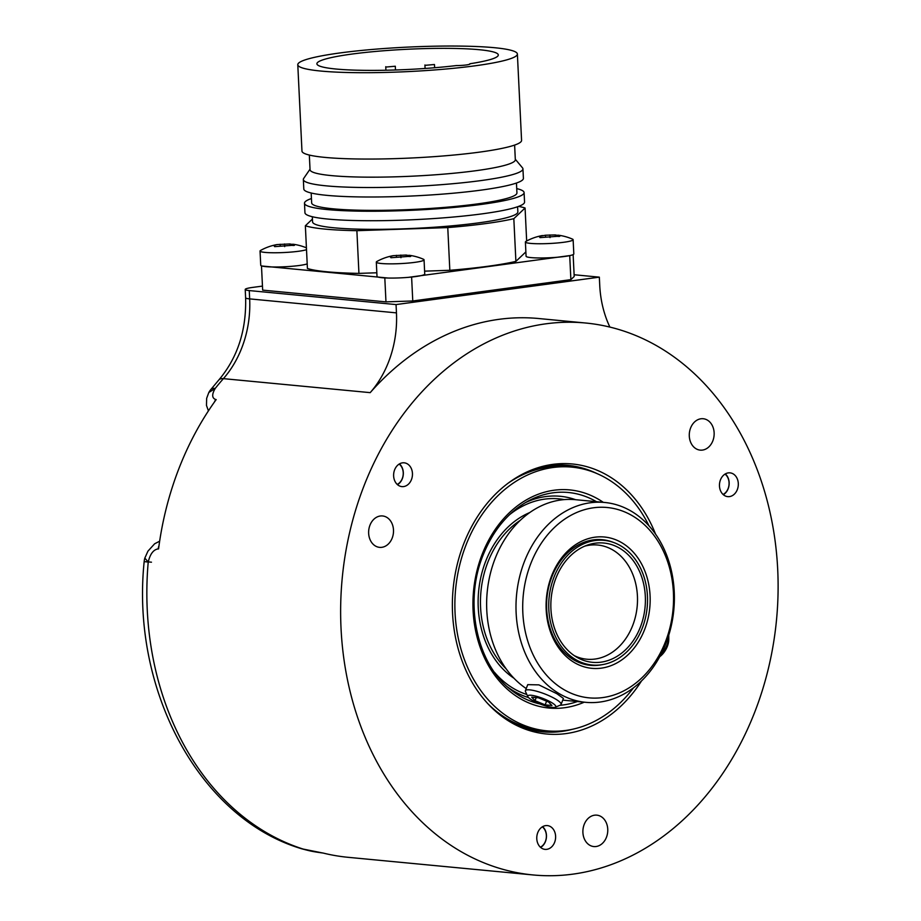 <?xml version="1.0" encoding="UTF-8"?>
<svg xmlns="http://www.w3.org/2000/svg" width="921" height="921" viewBox="0 0 921 921"><rect width="100%" height="100%" fill="white"/><g stroke="black" fill="none" stroke-linecap="round" stroke-linejoin="round"><path stroke-width="1.38" d="M540.017 237.618L539.211 236.386L545.485 235.223L555.305 234.924L558.851 235.799C560.452 236.375 559.887 236.559 557.182 236.34L540.017 237.618L539.211 236.386L538.255 236.501M558.045 235.189L559.83 236.237M558.552 235.235A52.578 52.578 0 0 1 572.517 239.138A23.9 2.659 177.2 0 1 573.127 239.69A23.9 2.659 177.2 0 1 557.09 242.994A23.9 2.659 177.2 0 1 530.438 243.386A23.9 2.659 -2.8 0 1 525.396 242.004L526.075 256.222A23.9 2.659 177.2 0 0 531.129 257.615A23.9 2.659 177.2 0 0 570.145 255.531L408.291 277.359A23.9 2.659 177.2 0 1 388.144 278.038A23.9 2.659 177.2 0 1 382.042 277.716A23.9 2.659 177.2 0 1 377 276.335L376.309 262.117A23.9 2.659 -2.8 0 0 381.352 263.498A23.9 2.659 177.2 0 0 408.003 263.095A23.9 2.659 177.2 0 0 424.051 259.803L424.742 274.021A23.9 2.659 177.2 0 1 408.291 277.359M542.423 235.546A52.578 52.578 0 0 0 540.627 235.903L540.339 235.96A52.578 52.578 0 0 0 525.949 241.394A23.9 2.659 -2.8 0 0 525.396 242.004M307.2 263.878A23.9 2.659 177.2 0 1 288.572 266.537A23.9 2.659 177.2 0 1 265.789 266.63A23.9 2.659 177.2 0 1 261.921 266.008L388.144 278.038M424.604 271.154L449.828 270.29A114.711 12.779 -2.8 0 0 515.898 261.38L525.868 251.905M312.438 219.048L305.358 225.772L307.418 268.471A114.711 12.779 -2.8 0 0 358.937 273.387L376.827 272.777M306.509 249.649A23.9 2.659 177.2 0 1 287.882 252.308A23.9 2.659 177.2 0 1 265.098 252.412A23.9 2.659 -2.8 0 1 260.044 251.03L260.735 265.248A23.9 2.659 -2.8 0 0 261.921 266.008M277.071 244.572L289.965 243.95L293.511 244.825C295.1 245.4 294.547 245.585 291.842 245.366L274.665 246.644L273.871 245.412L277.071 244.572A52.578 52.578 0 0 0 275.275 244.917L274.999 244.986A52.578 52.578 0 0 0 260.608 250.42A23.9 2.659 -2.8 0 0 260.044 251.03M384.817 278.154L385.968 301.881L262.658 290.127L261.506 266.399M262.462 286.097L252.573 287.421A19.122 2.13 -2.8 0 0 245.216 289.47A19.122 2.13 -2.8 0 0 249.257 290.576L396.053 304.575L396.456 312.875A95.588 75.223 -84.6 0 1 370.196 392.645A277.221 218.15 -84.6 0 1 538.716 318.528L585.687 323.018A277.221 218.15 95.4 0 0 349.853 531.601A277.221 218.15 95.4 0 0 461.732 852.017A277.221 218.15 95.4 0 0 533.063 874.95A277.221 218.15 95.4 0 0 768.897 666.355A277.221 218.15 95.4 0 0 657.007 345.951A277.221 218.15 95.4 0 0 585.687 323.018M574.117 274.746L599.341 277.152L396.053 304.575M385.968 301.881L412.769 300.971L570.882 279.639L574.197 276.484L573.138 254.599M609.875 327.07A95.588 75.223 -84.6 0 1 599.744 285.452L599.341 277.152M370.196 392.645L223.4 378.646A19.122 7.978 41.3 0 0 218.841 379.947L210.644 389.744A19.122 7.529 38.6 0 1 215.226 388.42C211.692 394.464 211.876 398.171 215.779 399.541A9.555 7.518 95.4 0 0 214.466 401.982M215.779 399.541L216.182 399.587A277.221 218.15 95.4 0 0 158.562 548.928L158.147 548.893C153.427 549.63 150.123 554.016 148.223 562.04L144.827 558.091L147.947 551.149L154.624 543.793L159.644 541.191M144.827 558.091A19.122 19.122 0 0 0 144.171 561.614C130.84 690.048 199.362 818.424 301.708 848.782L301.708 848.782A19.122 11.628 -72.3 0 0 303.205 849.081L322.292 852.915A9.555 7.518 95.4 0 0 323.144 853.065C311.494 851.441 310.63 851.108 301.95 848.851L301.846 848.817M322.292 852.915L322.707 852.95A277.221 218.15 95.4 0 0 348.103 857.313L533.063 874.95M218.841 379.947C237.526 357.774 246.46 330.386 245.619 297.771A19.122 2.13 -2.8 0 0 249.66 298.888A95.588 75.223 95.4 0 1 223.4 378.646A277.221 218.15 -84.6 0 0 215.226 388.42L208.814 392.507L206.649 398.356L206.477 405.413L208.422 410.87M158.976 545.819A9.555 7.518 95.4 0 0 158.147 548.893M151.47 562.19L147.302 561.845M144.171 561.614L148.223 562.04A277.221 218.15 -84.6 0 0 267.965 833.54A277.221 218.15 -84.6 0 0 303.205 849.081L301.95 848.851A19.122 19.122 0 0 1 301.708 848.782M690.577 428.046A15.772 12.41 95.4 0 0 700.225 450.127A15.772 12.41 95.4 0 0 712.854 440.802A15.772 12.41 95.4 0 0 703.218 418.733A15.772 12.41 95.4 0 0 690.577 428.046M641.557 680.872A135.629 106.732 -84.6 0 1 511.604 722.766A135.629 106.732 -84.6 0 1 510.971 722.398A135.629 106.732 -84.6 0 1 453.132 588.853A135.629 106.732 -84.6 0 1 535.159 468.639A135.629 106.732 -84.6 0 1 607.135 475.19A135.629 106.732 -84.6 0 1 655.545 534.088M737.364 479.035A11.95 9.406 -84.6 0 1 736.57 491.215A11.95 9.406 -84.6 0 1 727.751 496.638A11.95 9.406 -84.6 0 1 720.406 490.456A11.95 9.406 -84.6 0 1 721.201 478.275A11.95 9.406 -84.6 0 1 730.019 472.853A11.95 9.406 -84.6 0 1 737.364 479.035M395.224 468.501A11.95 9.406 -84.6 0 1 404.181 462.814A11.95 9.406 -84.6 0 1 410.858 480.923A11.95 9.406 -84.6 0 1 401.913 486.61A11.95 9.406 -84.6 0 1 395.224 468.501M545.531 849.404A11.95 9.406 -84.6 0 1 545.059 849.381A11.95 9.406 -84.6 0 1 536.805 836.89A11.95 9.406 -84.6 0 1 546.855 825.561A11.95 9.406 -84.6 0 1 547.327 825.584A11.95 9.406 -84.6 0 1 555.582 838.075A11.95 9.406 -84.6 0 1 545.531 849.404M369.931 525.281A15.772 12.41 95.4 0 0 379.579 547.362A15.772 12.41 95.4 0 0 392.208 538.037A15.772 12.41 95.4 0 0 382.572 515.956A15.772 12.41 95.4 0 0 369.931 525.281M584.19 824.479A15.772 12.41 95.4 0 0 593.838 846.56A15.772 12.41 95.4 0 0 606.467 837.235A15.772 12.41 95.4 0 0 596.831 815.154A15.772 12.41 95.4 0 0 584.19 824.479M572.551 729.248A133.833 105.316 -84.6 0 1 542.561 731.815A133.833 105.316 -84.6 0 1 509.232 721.362M533.271 469.33A133.833 105.316 -84.6 0 1 567.969 465.358A133.833 105.316 -84.6 0 1 596.935 473.555M567.083 465.289A133.833 105.316 -84.6 0 1 588.059 470.309M648.983 525.822A132.451 104.234 95.4 0 0 571.941 467.131L567.543 466.705A132.451 104.234 95.4 0 0 508.415 482.995M563.226 730.756A133.833 105.316 -84.6 0 1 541.686 731.723M633.544 687.757A132.451 104.234 -84.6 0 1 546.798 730.837L542.4 730.411A132.451 104.234 -84.6 0 1 487.405 703.241M546.798 730.837A132.451 104.234 -84.6 0 1 465.842 545.428A132.451 104.234 95.4 0 1 571.941 467.131M526.225 688.574A100.377 78.987 -84.6 0 1 490.697 572.252A100.377 78.987 -84.6 0 1 575.36 499.677L604.717 502.475A100.377 78.987 -84.6 0 1 630.54 510.775A100.377 78.987 95.4 0 1 671.052 626.787A100.377 78.987 95.4 0 1 585.664 702.32A100.377 78.987 95.4 0 1 559.841 694.008A100.377 78.987 -84.6 0 1 519.329 577.997A100.377 78.987 -84.6 0 1 604.717 502.475M555.248 707.236L560.371 705.095A19.122 3.96 -158.9 0 0 561.073 704.473L563.41 698.417L556.906 693.732L538.877 684.867L527.745 684.648L525.407 690.704A19.122 3.96 -158.9 0 0 525.511 691.648L527.871 696.667A15.012 3.108 21.1 0 1 531.198 695.263A15.012 3.108 21.1 0 1 548.582 700.927A15.012 3.108 21.1 0 1 555.248 707.236A15.012 3.108 21.1 0 1 552.393 707.409A15.012 3.108 21.1 0 1 537.76 703.034A15.012 3.108 21.1 0 1 527.871 696.667M561.073 704.473A19.122 3.96 -158.9 0 0 554.983 698.705A19.122 3.96 -158.9 0 0 529.736 689.864A19.122 3.96 -158.9 0 0 525.407 690.704M564.458 689.933A95.588 75.223 -84.6 0 1 530.623 564.032A95.588 75.223 -84.6 0 1 631.794 515.426A95.588 75.223 95.4 0 1 665.63 641.327A95.588 75.223 95.4 0 1 564.458 689.933M574.9 662.878A65.955 51.91 -84.6 0 1 551.552 576.005A65.955 51.91 -84.6 0 1 621.364 542.469A65.955 51.91 95.4 0 1 644.7 629.342A65.955 51.91 95.4 0 1 574.9 662.878M601.885 664.72A63.089 49.653 95.4 0 1 590.373 665.319A63.089 49.653 95.4 0 1 574.14 660.092A63.089 49.653 -84.6 0 1 548.686 587.172A63.089 49.653 -84.6 0 1 602.357 539.706A63.089 49.653 -84.6 0 1 613.536 542.457M583.891 664.145A62.616 49.273 95.4 0 0 586.309 664.444L592.18 665.008A62.616 49.273 -84.6 0 1 576.074 659.827A62.616 49.273 -84.6 0 1 550.804 587.46A62.616 49.273 -84.6 0 1 604.072 540.351A62.616 49.273 -84.6 0 1 620.178 545.52A62.616 49.273 -84.6 0 1 645.448 617.899A62.616 49.273 -84.6 0 1 592.18 665.008M595.76 539.625A62.616 49.273 -84.6 0 1 598.201 539.787L604.072 540.351M577.03 657.364A59.923 47.155 -84.6 0 1 576.742 657.203A59.923 47.155 -84.6 0 1 551.184 598.201A59.923 47.155 -84.6 0 1 587.437 545.094A59.923 47.155 -84.6 0 1 619.234 547.983A59.923 47.155 -84.6 0 1 640.44 626.902A59.923 47.155 -84.6 0 1 577.03 657.364M584.72 546.153A57.355 45.141 -84.6 0 1 597.694 545.025A57.355 45.141 -84.6 0 1 612.453 549.768A57.355 45.141 95.4 0 1 635.605 616.057A57.355 45.141 95.4 0 1 586.815 659.217A57.355 45.141 95.4 0 1 574.278 655.648M469.814 63.768A9.555 1.059 -2.8 0 1 469.975 63.952A9.555 1.059 -2.8 0 1 456.436 65.564A90.811 10.119 177.2 0 1 364.221 70.341A90.811 10.119 177.2 0 1 316.882 63.768A90.811 10.119 177.2 0 1 407.094 49.273A90.811 10.119 177.2 0 1 498.296 54.984A90.811 10.119 177.2 0 1 469.814 63.768L469.837 64.148M475.109 65.805A109.933 12.249 177.2 0 1 359.674 72.69A109.933 12.249 177.2 0 1 297.782 64.689A109.933 12.249 177.2 0 1 340.056 52.934A109.933 12.249 -2.8 0 1 455.504 46.05A109.933 12.249 -2.8 0 1 517.383 54.051A109.933 12.249 -2.8 0 1 475.109 65.805M517.383 54.051L521.574 140.406A109.933 12.249 -2.8 0 1 479.288 152.161A109.933 12.249 177.2 0 1 363.853 159.045A109.933 12.249 177.2 0 1 301.961 151.032L297.782 64.689M514.62 145.092L515.323 159.724A102.761 11.443 -2.8 0 1 475.812 170.719A102.761 11.443 177.2 0 1 367.893 177.154A102.761 11.443 177.2 0 1 310.043 169.671L309.329 155.039M522.944 168.865L523.404 178.352A109.933 12.249 -2.8 0 1 481.13 190.117A109.933 12.249 177.2 0 1 365.695 196.99A109.933 12.249 177.2 0 1 303.803 188.989L303.343 179.503A109.933 12.249 177.2 0 0 365.234 187.504A109.933 12.249 177.2 0 0 480.67 180.62A109.933 12.249 -2.8 0 0 522.944 168.865A109.933 12.249 -2.8 0 0 522.506 167.864L515.3 159.241M303.343 179.503A109.933 12.249 177.2 0 1 303.677 178.455L310.02 169.188M516.451 183.049L516.934 192.938A102.761 11.443 -2.8 0 1 477.412 203.921A102.761 11.443 177.2 0 1 369.505 210.356A102.761 11.443 177.2 0 1 311.655 202.873L311.171 192.984M304.494 203.219L304.943 212.716A109.933 12.249 177.2 0 0 366.834 220.718A109.933 12.249 177.2 0 0 482.282 213.833A109.933 12.249 -2.8 0 0 524.556 202.079L524.095 192.593A109.933 12.249 -2.8 0 1 481.821 204.347A109.933 12.249 177.2 0 1 366.385 211.231A109.933 12.249 177.2 0 1 304.494 203.219A109.933 12.249 177.2 0 1 311.436 198.533M524.095 192.593A109.933 12.249 -2.8 0 0 516.727 188.598M312.323 216.711L312.564 221.857A102.761 11.443 -2.8 0 0 370.426 229.341A102.761 11.443 -2.8 0 0 478.333 222.905A102.761 11.443 -2.8 0 0 517.855 211.911L517.602 206.776M305.358 225.772A114.711 12.779 -2.8 0 0 356.876 230.687L447.767 227.591A114.711 12.779 -2.8 0 0 513.826 218.68L525.074 207.996A114.711 12.779 -2.8 0 0 518.581 206.419M515.898 261.38L513.826 218.68M449.828 270.29L447.767 227.591M358.937 273.387L356.876 230.687M526.662 241.003L525.074 207.996M364.359 70.341L357.901 70.215M386.762 66.98L395.305 66.231L386.762 66.98M425.928 65.253L434.47 64.516L425.928 65.253M395.04 69.996L385.795 70.249M551.932 705.521L548.571 701.986L538.428 697.796L531.659 697.151L535.009 700.685L545.151 704.876L551.932 705.521M545.151 704.876L546.59 701.169M535.009 700.685L536.218 697.588M668.761 635.237A19.122 11.11 119.8 0 1 668.784 636.112A19.122 11.11 119.8 0 1 666.988 644.907A19.122 11.11 119.8 0 1 660.507 655.245M659.701 656.742A15.012 8.726 -60.2 0 0 667.368 646.323A15.012 8.726 -60.2 0 0 668.773 639.427L668.784 636.112M725.299 473.924A11.95 9.406 -84.6 0 1 728.223 478.16A11.95 9.406 -84.6 0 1 729.156 482.604A11.95 9.406 -84.6 0 1 723.319 494.692M725.011 474.108A11.409 8.98 -84.6 0 1 729.064 482.696A11.409 8.98 -84.6 0 1 723.066 494.462M399.461 463.896A11.95 9.406 -84.6 0 1 403.317 472.577A11.95 9.406 -84.6 0 1 401.717 480.06A11.95 9.406 -84.6 0 1 397.481 484.665M399.173 464.08A11.409 8.98 -84.6 0 1 403.225 472.669A11.409 8.98 -84.6 0 1 397.227 484.434M542.607 826.667A11.95 9.406 -84.6 0 1 546.464 835.347A11.95 9.406 -84.6 0 1 540.627 847.424M542.319 826.839A11.409 8.98 -84.6 0 1 546.372 835.428A11.409 8.98 -84.6 0 1 540.374 847.205M570.882 279.639L569.731 255.923M573.127 239.69L573.818 253.92A23.9 2.659 177.2 0 1 570.145 255.531M412.769 300.971L411.618 277.244M409.477 255.336A52.578 52.578 0 0 1 423.441 259.25A23.9 2.659 177.2 0 1 424.051 259.803M393.336 255.658L406.23 255.036L409.776 255.9C411.365 256.487 410.812 256.671 408.095 256.441L390.93 257.73L390.124 256.487L393.336 255.658A52.578 52.578 0 0 0 391.54 256.003L391.264 256.061A52.578 52.578 0 0 0 376.862 261.495A23.9 2.659 -2.8 0 0 376.309 262.117M390.93 257.73L390.124 256.487L389.18 256.614M409.005 255.29L410.754 256.349M274.677 246.011L274.7 246.644L273.871 245.412L272.915 245.527M292.705 244.215L294.49 245.262M555.305 234.924L555.375 236.202M558.851 235.799L558.886 236.467M545.485 235.223L545.566 236.801M549.895 234.947L550.021 237.606M540.017 236.996L540.051 237.63M396.456 312.875L249.66 298.888L249.257 290.576M584.236 702.182A109.553 86.206 -84.6 0 1 493.253 673.17A109.553 86.206 -84.6 0 1 482.017 554.695A109.553 86.206 -84.6 0 1 603.29 502.336M539.982 703.966A106.859 84.087 -84.6 0 1 510.372 689.38C476.571 663.293 463.885 602.415 482.926 555.559C492.988 530.335 508.127 512.134 528.343 500.943A106.859 84.087 -84.6 0 1 596.451 501.692M577.398 701.526A106.859 84.087 -84.6 0 1 559.841 705.313M507.575 686.997A102.312 80.518 95.4 0 0 528.55 697.577M575.613 499.7A102.312 80.518 95.4 0 0 525.143 502.762M564.228 499.608A99.618 78.389 95.4 0 0 509.578 514.666M494.542 672.365A99.618 78.389 95.4 0 0 526.847 694.503M529.782 512.548A90.339 71.09 95.4 0 0 485.597 561.511A90.339 71.09 95.4 0 0 513.987 678.259M520.319 520.307A88.151 69.374 95.4 0 0 487.762 562.443A88.151 69.374 95.4 0 0 506.159 668.853M390.93 257.097L390.965 257.73M396.398 255.336L396.479 256.913M400.819 255.048L400.946 257.719M406.23 255.036L406.288 256.314M409.776 255.9L409.81 256.568M280.145 244.249L280.214 245.826M284.554 243.961L284.681 246.632M289.965 243.95L290.023 245.228M293.511 244.825L293.546 245.481M557.205 236.34L557.147 235.223M245.619 297.771L245.216 289.47M210.644 389.744A19.122 19.122 0 0 0 208.814 392.507M562.754 700.133L585.664 702.32M395.477 69.984L395.305 66.231M385.922 70.123L385.749 66.692M434.62 67.751L434.47 64.516M425.088 68.476L424.915 64.977M408.118 256.452L408.072 255.336M306.417 247.841A52.578 52.578 0 0 0 293.212 244.249M291.865 245.366L291.807 244.249"/></g></svg>
